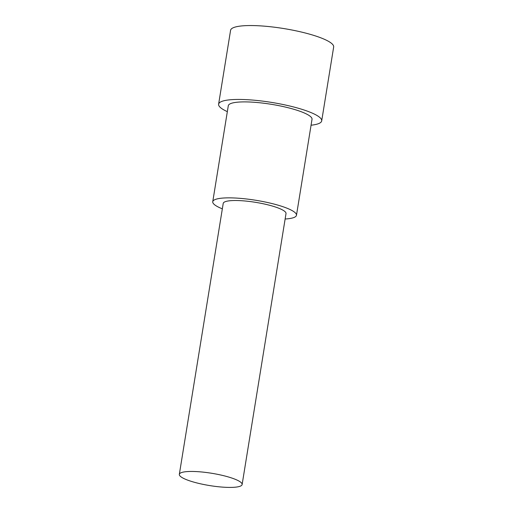 <?xml version="1.0" encoding="UTF-8"?>
<svg xmlns="http://www.w3.org/2000/svg" width="513" height="513" viewBox="0 0 513 513"><rect width="100%" height="100%" fill="white"/><g stroke="black" fill="none" stroke-linecap="round" stroke-linejoin="round"><path stroke-width="0.77" d="M285.132 219.006A42.406 8.311 -170.8 0 0 296.476 215.274A42.406 8.311 -170.8 0 0 273.833 204.014A42.406 8.311 -170.8 0 0 212.748 201.718A42.406 8.311 -170.8 0 0 222.334 208.836M212.748 201.718L228.291 105.761A42.406 8.311 9.2 0 1 289.377 108.051A42.406 8.311 9.2 0 1 312.019 119.317L296.476 215.274M242.13 484.516L286.01 213.581A31.806 6.233 -170.8 0 0 269.03 205.129A31.806 6.233 -170.8 0 0 223.219 203.411L179.332 474.345A31.806 6.233 9.2 0 1 225.149 476.07A31.806 6.233 9.2 0 1 242.13 484.516A31.806 6.233 9.2 0 1 196.312 482.797A31.806 6.233 9.2 0 1 179.332 474.345M227.336 111.648A52.217 10.234 9.2 0 1 218.609 104.19A52.217 10.234 9.2 0 1 293.821 107.018A52.217 10.234 9.2 0 1 321.696 120.888A52.217 10.234 9.2 0 1 311.064 125.21M218.609 104.19L230.581 30.299A52.217 10.234 9.2 0 1 305.786 33.127A52.217 10.234 9.2 0 1 333.668 46.997L321.696 120.888"/></g></svg>
